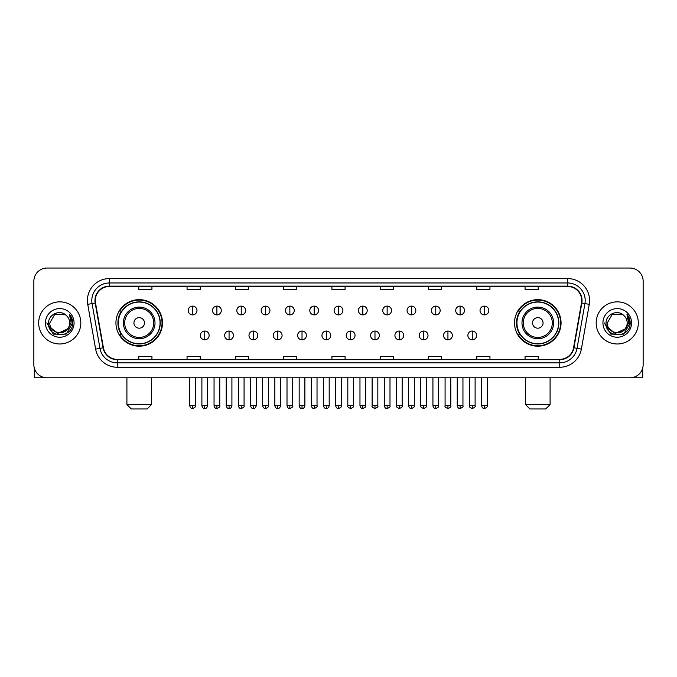 <?xml version="1.0" encoding="UTF-8"?>
<svg xmlns="http://www.w3.org/2000/svg" width="677" height="677" viewBox="0 0 677 677"><rect width="100%" height="100%" fill="white"/><g stroke="black" fill="none" stroke-linecap="round" stroke-linejoin="round"><path stroke-width="1.02" d="M514.528 322.921A23.263 23.263 0 0 0 537.792 346.184A23.263 23.263 0 0 0 561.064 322.921A23.263 23.263 0 0 0 537.792 299.649A23.263 23.263 0 0 0 514.528 322.921M115.936 322.921A23.263 23.263 0 0 0 139.208 346.184A23.263 23.263 0 0 0 162.472 322.921A23.263 23.263 0 0 0 139.208 299.649A23.263 23.263 0 0 0 115.936 322.921M121.521 334.768A21.292 21.292 0 0 1 121.521 311.065M520.105 334.768A21.292 21.292 0 0 1 520.105 311.065M33.85 281.217L33.85 364.615A13.168 13.168 0 0 0 47.018 377.791L629.982 377.791A13.168 13.168 0 0 0 643.15 364.615L643.15 281.217A13.168 13.168 0 0 0 629.982 268.041L47.018 268.041A13.168 13.168 0 0 0 33.85 281.217L33.85 364.615M38.682 322.921A21.072 21.072 0 0 0 59.754 343.984A21.072 21.072 0 0 0 80.817 322.921A21.072 21.072 0 0 0 59.754 301.849A21.072 21.072 0 0 0 38.682 322.921A21.072 21.072 0 0 0 59.754 343.984A21.072 21.072 0 0 0 80.817 322.921A21.072 21.072 0 0 0 59.754 301.849A21.072 21.072 0 0 0 38.682 322.921M596.183 322.921A21.072 21.072 0 0 0 617.246 343.984A21.072 21.072 0 0 0 638.318 322.921A21.072 21.072 0 0 0 617.246 301.849A21.072 21.072 0 0 0 596.183 322.921A21.072 21.072 0 0 0 617.246 343.984A21.072 21.072 0 0 0 638.318 322.921A21.072 21.072 0 0 0 617.246 301.849A21.072 21.072 0 0 0 596.183 322.921M95.305 300.529A14.048 14.048 0 0 1 109.352 286.481L567.648 286.481A14.048 14.048 0 0 1 581.484 302.966L573.588 347.741A14.048 14.048 0 0 1 559.752 359.352L117.248 359.352A14.048 14.048 0 0 1 103.412 347.741L95.516 302.966A14.048 14.048 0 0 1 95.305 300.529M94.958 300.529A14.395 14.395 0 0 0 95.178 303.025L103.073 347.8A14.395 14.395 0 0 0 117.248 359.699L559.752 359.699A14.395 14.395 0 0 0 573.927 347.8L581.822 303.025A14.395 14.395 0 0 0 567.648 286.134L109.352 286.134A14.395 14.395 0 0 0 94.958 300.529M87.739 304.337A21.952 21.952 0 0 1 109.352 278.577L567.648 278.577A21.952 21.952 0 0 1 589.261 304.337L581.365 349.112A21.952 21.952 0 0 1 559.752 367.256L117.248 367.256A21.952 21.952 0 0 1 95.635 349.112L87.739 304.337L92.064 303.575A17.56 17.56 0 0 1 109.352 282.969L567.648 282.969A17.56 17.56 0 0 1 584.936 303.575L577.041 348.35A17.56 17.56 0 0 1 559.752 362.864L117.248 362.864A17.56 17.56 0 0 1 99.959 348.35L92.064 303.575A17.56 17.56 0 0 1 91.793 300.529M629.982 268.041L47.018 268.041M47.018 377.791L629.982 377.791M643.15 364.615L643.15 281.217M573.927 347.8L577.041 348.35L584.936 303.575L589.261 304.337M331.916 286.481L331.916 289.451L345.084 289.451L345.084 286.481M283.629 286.481L283.629 289.451L296.797 289.451L296.797 286.481M235.342 286.481L235.342 289.451L248.51 289.451L248.51 286.481M187.055 286.481L187.055 289.451L200.223 289.451L200.223 286.481M138.768 286.481L138.768 289.451L151.936 289.451L151.936 286.481M380.203 286.481L380.203 289.451L393.371 289.451L393.371 286.481M428.49 286.481L428.49 289.451L441.658 289.451L441.658 286.481M476.777 286.481L476.777 289.451L489.945 289.451L489.945 286.481M525.064 286.481L525.064 289.451L538.232 289.451L538.232 286.481M345.084 359.352L345.084 356.381L331.916 356.381L331.916 359.352M296.797 359.352L296.797 356.381L283.629 356.381L283.629 359.352M248.51 359.352L248.51 356.381L235.342 356.381L235.342 359.352M200.223 359.352L200.223 356.381L187.055 356.381L187.055 359.352M151.936 359.352L151.936 356.381L138.768 356.381L138.768 359.352M393.371 359.352L393.371 356.381L380.203 356.381L380.203 359.352M441.658 359.352L441.658 356.381L428.49 356.381L428.49 359.352M489.945 359.352L489.945 356.381L476.777 356.381L476.777 359.352M538.232 359.352L538.232 356.381L525.064 356.381L525.064 359.352M67.353 329.293C62.089 336.41 49.311 331.857 49.827 322.921C49.218 335.716 70.281 335.716 69.672 322.921C70.281 335.716 49.218 335.716 49.827 322.921L54.786 314.323L64.713 314.323L66.253 315.423C60.16 309.042 48.439 314.297 48.549 322.921C47.432 338.229 72.261 338.635 72.667 323.657L72.684 322.921C72.651 319.662 71.567 316.802 69.443 314.34L71.153 322.921L67.353 329.293A9.918 9.918 0 0 0 69.672 322.921C70.281 335.716 49.218 335.716 49.827 322.921L54.786 314.323M69.672 322.921A9.918 9.918 0 0 0 66.253 315.423M67.988 328.76L57.638 333.456L48.854 326.136M45.435 322.921A14.31 14.31 0 0 0 59.754 337.231A14.31 14.31 0 0 0 74.064 322.921A14.31 14.31 0 0 0 59.754 308.602A14.31 14.31 0 0 0 45.435 322.921M69.443 314.34L72.684 323.293L72.084 318.994L72.684 323.293L72.084 318.994L72.684 323.293L69.536 314.45L72.684 323.293L69.536 314.45L72.684 322.921L66.219 334.125L53.28 334.125L46.815 322.921M69.536 314.45L72.684 323.301M34.29 367.992L34.29 377.791L85.209 377.791M147.104 408.959L131.304 408.959L126.912 404.567L151.496 404.567L147.104 408.959M144.472 322.921A5.264 5.264 0 0 0 139.208 317.648A5.264 5.264 0 0 0 133.936 322.921A5.264 5.264 0 0 0 139.208 328.184A5.264 5.264 0 0 0 144.472 322.921M155.008 322.921A15.799 15.799 0 0 0 139.208 307.113A15.799 15.799 0 0 0 123.4 322.921A15.799 15.799 0 0 0 139.208 338.72A15.799 15.799 0 0 0 155.008 322.921A15.799 15.799 0 0 1 139.208 338.72A15.799 15.799 0 0 1 123.4 322.921M160.06 322.921A20.852 20.852 0 0 0 139.208 302.069A20.852 20.852 0 0 0 118.357 322.921A20.852 20.852 0 0 0 139.208 343.764A20.852 20.852 0 0 0 160.06 322.921M162.031 322.921A22.823 22.823 0 0 1 119.694 334.768L121.809 334.768A21.046 21.046 0 0 0 153.129 338.695A21.046 21.046 0 0 0 153.129 307.138A21.046 21.046 0 0 0 121.809 311.065L119.694 311.065A22.823 22.823 0 0 1 162.031 322.921M545.696 408.959L529.896 408.959L525.504 404.567L550.088 404.567L545.696 408.959M543.064 322.921A5.264 5.264 0 0 0 537.792 317.648A5.264 5.264 0 0 0 532.528 322.921A5.264 5.264 0 0 0 537.792 328.184A5.264 5.264 0 0 0 543.064 322.921M553.6 322.921A15.799 15.799 0 0 0 537.792 307.113A15.799 15.799 0 0 0 521.992 322.921A15.799 15.799 0 0 0 537.792 338.72A15.799 15.799 0 0 0 553.6 322.921A15.799 15.799 0 0 1 537.792 338.72A15.799 15.799 0 0 1 521.992 322.921M558.643 322.921A20.852 20.852 0 0 0 537.792 302.069A20.852 20.852 0 0 0 516.94 322.921A20.852 20.852 0 0 0 537.792 343.764A20.852 20.852 0 0 0 558.643 322.921M560.624 322.921A22.823 22.823 0 0 1 518.286 334.768L520.401 334.768A21.046 21.046 0 0 0 551.721 338.695A21.046 21.046 0 0 0 551.721 307.138A21.046 21.046 0 0 0 520.401 311.065L518.286 311.065A22.823 22.823 0 0 1 560.624 322.921M192.581 306.106A4.392 4.392 0 0 0 188.198 310.489A4.392 4.392 0 0 0 192.581 314.881A4.392 4.392 0 0 0 196.973 310.489A4.392 4.392 0 0 0 192.581 306.106L192.581 314.881A4.392 4.392 0 0 0 196.973 310.489A4.392 4.392 0 0 0 192.581 306.106M216.902 306.106A4.392 4.392 0 0 0 212.51 310.489A4.392 4.392 0 0 0 216.902 314.881A4.392 4.392 0 0 0 221.294 310.489A4.392 4.392 0 0 0 216.902 306.106L216.902 314.881A4.392 4.392 0 0 0 221.294 310.489A4.392 4.392 0 0 0 216.902 306.106M241.224 306.106A4.392 4.392 0 0 0 236.832 310.489A4.392 4.392 0 0 0 241.224 314.881A4.392 4.392 0 0 0 245.616 310.489A4.392 4.392 0 0 0 241.224 306.106L241.224 314.881A4.392 4.392 0 0 0 245.616 310.489A4.392 4.392 0 0 0 241.224 306.106M265.545 306.106A4.392 4.392 0 0 0 261.153 310.489A4.392 4.392 0 0 0 265.545 314.881A4.392 4.392 0 0 0 269.928 310.489A4.392 4.392 0 0 0 265.545 306.106L265.545 314.881A4.392 4.392 0 0 0 269.928 310.489A4.392 4.392 0 0 0 265.545 306.106M289.858 306.106A4.392 4.392 0 0 0 285.474 310.489A4.392 4.392 0 0 0 289.858 314.881A4.392 4.392 0 0 0 294.25 310.489A4.392 4.392 0 0 0 289.858 306.106L289.858 314.881A4.392 4.392 0 0 0 294.25 310.489A4.392 4.392 0 0 0 289.858 306.106M314.179 306.106A4.392 4.392 0 0 0 309.787 310.489A4.392 4.392 0 0 0 314.179 314.881A4.392 4.392 0 0 0 318.571 310.489A4.392 4.392 0 0 0 314.179 306.106L314.179 314.881A4.392 4.392 0 0 0 318.571 310.489A4.392 4.392 0 0 0 314.179 306.106M338.5 306.106A4.392 4.392 0 0 0 334.108 310.489A4.392 4.392 0 0 0 338.5 314.881A4.392 4.392 0 0 0 342.892 310.489A4.392 4.392 0 0 0 338.5 306.106L338.5 314.881A4.392 4.392 0 0 0 342.892 310.489A4.392 4.392 0 0 0 338.5 306.106M362.821 306.106A4.392 4.392 0 0 0 358.429 310.489A4.392 4.392 0 0 0 362.821 314.881A4.392 4.392 0 0 0 367.213 310.489A4.392 4.392 0 0 0 362.821 306.106L362.821 314.881A4.392 4.392 0 0 0 367.213 310.489A4.392 4.392 0 0 0 362.821 306.106M387.142 306.106A4.392 4.392 0 0 0 382.75 310.489A4.392 4.392 0 0 0 387.142 314.881A4.392 4.392 0 0 0 391.526 310.489A4.392 4.392 0 0 0 387.142 306.106L387.142 314.881A4.392 4.392 0 0 0 391.526 310.489A4.392 4.392 0 0 0 387.142 306.106M411.455 306.106A4.392 4.392 0 0 0 407.072 310.489A4.392 4.392 0 0 0 411.455 314.881A4.392 4.392 0 0 0 415.847 310.489A4.392 4.392 0 0 0 411.455 306.106L411.455 314.881A4.392 4.392 0 0 0 415.847 310.489A4.392 4.392 0 0 0 411.455 306.106M435.776 306.106A4.392 4.392 0 0 0 431.384 310.489A4.392 4.392 0 0 0 435.776 314.881A4.392 4.392 0 0 0 440.168 310.489A4.392 4.392 0 0 0 435.776 306.106L435.776 314.881A4.392 4.392 0 0 0 440.168 310.489A4.392 4.392 0 0 0 435.776 306.106M460.098 306.106A4.392 4.392 0 0 0 455.706 310.489A4.392 4.392 0 0 0 460.098 314.881A4.392 4.392 0 0 0 464.49 310.489A4.392 4.392 0 0 0 460.098 306.106L460.098 314.881A4.392 4.392 0 0 0 464.49 310.489A4.392 4.392 0 0 0 460.098 306.106M484.419 306.106A4.392 4.392 0 0 0 480.027 310.489A4.392 4.392 0 0 0 484.419 314.881A4.392 4.392 0 0 0 488.802 310.489A4.392 4.392 0 0 0 484.419 306.106L484.419 314.881A4.392 4.392 0 0 0 488.802 310.489A4.392 4.392 0 0 0 484.419 306.106M204.742 331.036A4.392 4.392 0 0 0 200.358 335.428A4.392 4.392 0 0 0 204.742 339.82A4.392 4.392 0 0 0 209.134 335.428A4.392 4.392 0 0 0 204.742 331.036L204.742 339.82A4.392 4.392 0 0 0 209.134 335.428A4.392 4.392 0 0 0 204.742 331.036M229.063 331.036A4.392 4.392 0 0 0 224.671 335.428A4.392 4.392 0 0 0 229.063 339.82A4.392 4.392 0 0 0 233.455 335.428A4.392 4.392 0 0 0 229.063 331.036L229.063 339.82A4.392 4.392 0 0 0 233.455 335.428A4.392 4.392 0 0 0 229.063 331.036M253.384 331.036A4.392 4.392 0 0 0 248.992 335.428A4.392 4.392 0 0 0 253.384 339.82A4.392 4.392 0 0 0 257.776 335.428A4.392 4.392 0 0 0 253.384 331.036L253.384 339.82A4.392 4.392 0 0 0 257.776 335.428A4.392 4.392 0 0 0 253.384 331.036M277.705 331.036A4.392 4.392 0 0 0 273.313 335.428A4.392 4.392 0 0 0 277.705 339.82A4.392 4.392 0 0 0 282.089 335.428A4.392 4.392 0 0 0 277.705 331.036L277.705 339.82A4.392 4.392 0 0 0 282.089 335.428A4.392 4.392 0 0 0 277.705 331.036M302.018 331.036A4.392 4.392 0 0 0 297.635 335.428A4.392 4.392 0 0 0 302.018 339.82A4.392 4.392 0 0 0 306.41 335.428A4.392 4.392 0 0 0 302.018 331.036L302.018 339.82A4.392 4.392 0 0 0 306.41 335.428A4.392 4.392 0 0 0 302.018 331.036M326.339 331.036A4.392 4.392 0 0 0 321.947 335.428A4.392 4.392 0 0 0 326.339 339.82A4.392 4.392 0 0 0 330.731 335.428A4.392 4.392 0 0 0 326.339 331.036L326.339 339.82A4.392 4.392 0 0 0 330.731 335.428A4.392 4.392 0 0 0 326.339 331.036M350.661 331.036A4.392 4.392 0 0 0 346.269 335.428A4.392 4.392 0 0 0 350.661 339.82A4.392 4.392 0 0 0 355.053 335.428A4.392 4.392 0 0 0 350.661 331.036L350.661 339.82A4.392 4.392 0 0 0 355.053 335.428A4.392 4.392 0 0 0 350.661 331.036M374.982 331.036A4.392 4.392 0 0 0 370.59 335.428A4.392 4.392 0 0 0 374.982 339.82A4.392 4.392 0 0 0 379.365 335.428A4.392 4.392 0 0 0 374.982 331.036L374.982 339.82A4.392 4.392 0 0 0 379.365 335.428A4.392 4.392 0 0 0 374.982 331.036M399.295 331.036A4.392 4.392 0 0 0 394.911 335.428A4.392 4.392 0 0 0 399.295 339.82A4.392 4.392 0 0 0 403.687 335.428A4.392 4.392 0 0 0 399.295 331.036L399.295 339.82A4.392 4.392 0 0 0 403.687 335.428A4.392 4.392 0 0 0 399.295 331.036M423.616 331.036A4.392 4.392 0 0 0 419.224 335.428A4.392 4.392 0 0 0 423.616 339.82A4.392 4.392 0 0 0 428.008 335.428A4.392 4.392 0 0 0 423.616 331.036L423.616 339.82A4.392 4.392 0 0 0 428.008 335.428A4.392 4.392 0 0 0 423.616 331.036M447.937 331.036A4.392 4.392 0 0 0 443.545 335.428A4.392 4.392 0 0 0 447.937 339.82A4.392 4.392 0 0 0 452.329 335.428A4.392 4.392 0 0 0 447.937 331.036L447.937 339.82A4.392 4.392 0 0 0 452.329 335.428A4.392 4.392 0 0 0 447.937 331.036M472.258 331.036A4.392 4.392 0 0 0 467.866 335.428A4.392 4.392 0 0 0 472.258 339.82A4.392 4.392 0 0 0 476.642 335.428A4.392 4.392 0 0 0 472.258 331.036L472.258 339.82A4.392 4.392 0 0 0 476.642 335.428A4.392 4.392 0 0 0 472.258 331.036M642.71 367.992L642.71 377.791L591.791 377.791M627.173 322.921C627.782 335.716 606.719 335.716 607.328 322.921L612.287 314.323L622.214 314.323L623.745 315.423C617.661 309.042 605.94 314.297 606.05 322.921C604.933 338.229 629.762 338.635 630.169 323.657L630.185 322.921C630.152 319.662 629.068 316.802 626.944 314.34L628.654 322.921L624.854 329.293A9.918 9.918 0 0 0 627.173 322.921C627.782 335.716 606.719 335.716 607.328 322.921C606.719 335.716 627.782 335.716 627.173 322.921A9.918 9.918 0 0 0 623.745 315.423M624.854 329.293C619.59 336.41 606.812 331.857 607.328 322.921M625.489 328.76L615.139 333.456L606.355 326.136M602.936 322.921A14.31 14.31 0 0 0 617.246 337.231A14.31 14.31 0 0 0 631.565 322.921A14.31 14.31 0 0 0 617.246 308.602A14.31 14.31 0 0 0 602.936 322.921M626.944 314.34L630.185 323.293L629.585 318.994L630.185 323.293L629.585 318.994L630.185 323.293L627.037 314.45L630.185 323.293L627.037 314.45L630.185 322.921L623.72 334.125L610.781 334.125L604.316 322.921M627.037 314.45L630.185 323.301M567.648 278.577L567.648 286.134M92.064 303.575L95.178 303.025M117.248 367.256L117.248 359.699M559.752 359.699L559.752 367.256M95.635 349.112L103.073 347.8M581.822 303.025L584.936 303.575M109.352 278.577L109.352 286.134M577.041 348.35L581.365 349.112M153.721 322.921A14.522 14.522 0 0 0 139.208 308.399A14.522 14.522 0 0 0 124.686 322.921A14.522 14.522 0 0 0 139.208 337.434A14.522 14.522 0 0 0 153.721 322.921M552.314 322.921A14.522 14.522 0 0 0 537.792 308.399A14.522 14.522 0 0 0 523.279 322.921A14.522 14.522 0 0 0 537.792 337.434A14.522 14.522 0 0 0 552.314 322.921M192.581 405.667L189.729 405.667C190.229 407.698 191.176 408.646 192.581 408.519L192.581 405.667L195.441 405.667L195.441 377.791M216.902 405.667L214.05 405.667C214.55 407.698 215.498 408.646 216.902 408.519L216.902 405.667L219.754 405.667L219.754 377.791M241.224 405.667L238.372 405.667C238.871 407.698 239.819 408.646 241.224 408.519L241.224 405.667L244.075 405.667L244.075 377.791M265.545 405.667L262.684 405.667C263.184 407.698 264.14 408.646 265.545 408.519L265.545 405.667L268.397 405.667L268.397 377.791M289.858 405.667L287.006 405.667C287.505 407.698 288.461 408.646 289.858 408.519L289.858 405.667L292.718 405.667L292.718 377.791M314.179 405.667L311.327 405.667C311.826 407.698 312.774 408.646 314.179 408.519L314.179 405.667L317.031 405.667L317.031 377.791M338.5 405.667L335.648 405.667C336.147 407.698 337.095 408.646 338.5 408.519L338.5 405.667L341.352 405.667L341.352 377.791M362.821 405.667L359.969 405.667C360.46 407.698 361.416 408.646 362.821 408.519L362.821 405.667L365.673 405.667L365.673 377.791M387.142 405.667L384.282 405.667C384.781 407.698 385.738 408.646 387.142 408.519L387.142 405.667L389.994 405.667L389.994 377.791M411.455 405.667L408.603 405.667C409.103 407.698 410.05 408.646 411.455 408.519L411.455 405.667L414.316 405.667L414.316 377.791M435.776 405.667L432.925 405.667C433.424 407.698 434.372 408.646 435.776 408.519L435.776 405.667L438.628 405.667L438.628 377.791M460.098 405.667L457.246 405.667C457.745 407.698 458.693 408.646 460.098 408.519L460.098 405.667L462.95 405.667L462.95 377.791M484.419 405.667L481.559 405.667C482.058 407.698 483.014 408.646 484.419 408.519L484.419 405.667L487.271 405.667L487.271 377.791M204.742 405.667L201.89 405.667C202.389 407.698 203.337 408.646 204.742 408.519L204.742 405.667L207.594 405.667L207.594 377.791M229.063 405.667L226.211 405.667C226.71 407.698 227.658 408.646 229.063 408.519L229.063 405.667L231.915 405.667L231.915 377.791M253.384 405.667L250.532 405.667C251.023 407.698 251.979 408.646 253.384 408.519L253.384 405.667L256.236 405.667L256.236 377.791M277.705 405.667L274.845 405.667C275.344 407.698 276.301 408.646 277.705 408.519L277.705 405.667L280.557 405.667L280.557 377.791M302.018 405.667L299.166 405.667C299.666 407.698 300.613 408.646 302.018 408.519L302.018 405.667L304.878 405.667L304.878 377.791M326.339 405.667L323.488 405.667C323.987 407.698 324.935 408.646 326.339 408.519L326.339 405.667L329.191 405.667L329.191 377.791M350.661 405.667L347.809 405.667C347.225 406.572 348.181 407.529 350.661 408.519L350.661 405.667L353.512 405.667L353.512 377.791M374.982 405.667L372.122 405.667C371.546 406.572 372.494 407.529 374.982 408.519L374.982 405.667L377.834 405.667L377.834 377.791M399.295 405.667L396.443 405.667C395.867 406.572 396.815 407.529 399.295 408.519L399.295 405.667L402.155 405.667L402.155 377.791M423.616 405.667L420.764 405.667C420.189 406.572 421.136 407.529 423.616 408.519L423.616 405.667L426.468 405.667L426.468 377.791M447.937 405.667L445.085 405.667C444.501 406.572 445.458 407.529 447.937 408.519L447.937 405.667L450.789 405.667L450.789 377.791M472.258 405.667L469.406 405.667C468.822 406.572 469.779 407.529 472.258 408.519L472.258 405.667L475.11 405.667L475.11 377.791M151.496 377.791L151.496 404.567M126.912 377.791L126.912 404.567M550.088 377.791L550.088 404.567M525.504 377.791L525.504 404.567M189.729 405.667L189.729 377.791M195.441 405.667C196.017 406.572 195.069 407.529 192.581 408.519M214.05 405.667L214.05 377.791M219.754 405.667C220.338 406.572 219.382 407.529 216.902 408.519M238.372 405.667L238.372 377.791M244.075 405.667C244.651 406.572 243.703 407.529 241.224 408.519M262.684 405.667L262.684 377.791M268.397 405.667C268.972 406.572 268.024 407.529 265.545 408.519M287.006 405.667L287.006 377.791M292.718 405.667C293.293 406.572 292.346 407.529 289.858 408.519M311.327 405.667L311.327 377.791M317.031 405.667C317.615 406.572 316.658 407.529 314.179 408.519M335.648 405.667L335.648 377.791M341.352 405.667C341.936 406.572 340.98 407.529 338.5 408.519M359.969 405.667L359.969 377.791M365.673 405.667C366.249 406.572 365.301 407.529 362.821 408.519M384.282 405.667L384.282 377.791M389.994 405.667C390.57 406.572 389.622 407.529 387.142 408.519M408.603 405.667L408.603 377.791M414.316 405.667C414.891 406.572 413.943 407.529 411.455 408.519M432.925 405.667L432.925 377.791M438.628 405.667C439.212 406.572 438.256 407.529 435.776 408.519M457.246 405.667L457.246 377.791M462.95 405.667C463.525 406.572 462.577 407.529 460.098 408.519M481.559 405.667L481.559 377.791M487.271 405.667C487.846 406.572 486.898 407.529 484.419 408.519M201.89 405.667L201.89 377.791M207.594 405.667C207.103 407.698 206.146 408.646 204.742 408.519M226.211 405.667L226.211 377.791M231.915 405.667C231.416 407.698 230.468 408.646 229.063 408.519M250.532 405.667L250.532 377.791M256.236 405.667C255.737 407.698 254.789 408.646 253.384 408.519M274.845 405.667L274.845 377.791M280.557 405.667C280.058 407.698 279.102 408.646 277.705 408.519M299.166 405.667L299.166 377.791M304.878 405.667C304.379 407.698 303.423 408.646 302.018 408.519M323.488 405.667L323.488 377.791M329.191 405.667C328.692 407.698 327.744 408.646 326.339 408.519M347.809 405.667L347.809 377.791M353.512 405.667C354.088 406.572 353.14 407.529 350.661 408.519M372.122 405.667L372.122 377.791M377.834 405.667C378.409 406.572 377.461 407.529 374.982 408.519M396.443 405.667L396.443 377.791M402.155 405.667C402.73 406.572 401.783 407.529 399.295 408.519M420.764 405.667L420.764 377.791M426.468 405.667C427.052 406.572 426.095 407.529 423.616 408.519M445.085 405.667L445.085 377.791M450.789 405.667C451.373 406.572 450.417 407.529 447.937 408.519M469.406 405.667L469.406 377.791M475.11 405.667C475.686 406.572 474.738 407.529 472.258 408.519"/></g></svg>
